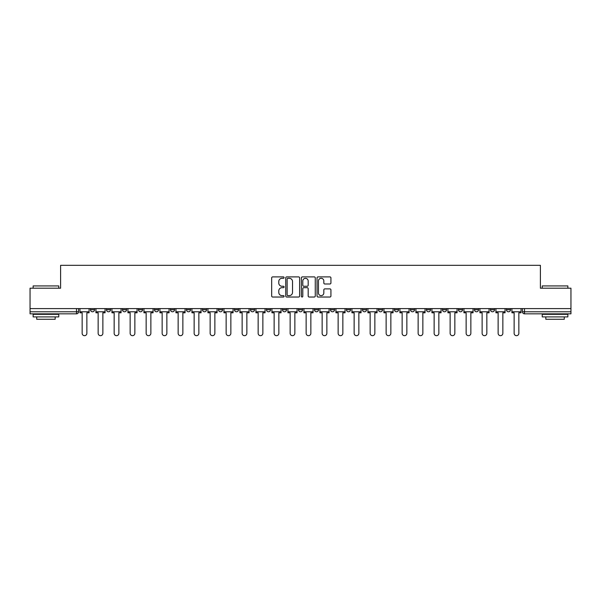 <?xml version="1.0" encoding="UTF-8"?>
<svg xmlns="http://www.w3.org/2000/svg" width="601" height="601" viewBox="0 0 601 601"><rect width="100%" height="100%" fill="white"/><g stroke="black" fill="none" stroke-linecap="round" stroke-linejoin="round"><path stroke-width="0.9" d="M284.093 277.602A0.706 0.706 0 0 0 283.387 276.896L272.689 276.896A1.007 1.007 0 0 0 271.682 277.902L271.682 296.023A1.007 1.007 0 0 0 272.689 297.029L283.387 297.029A0.706 0.706 0 0 0 284.093 296.323A0.706 0.706 0 0 0 283.387 295.617L282.004 295.617A3.223 3.223 0 0 1 278.781 292.402L278.781 290.892A3.223 3.223 0 0 1 282.004 287.669L283.387 287.669A0.706 0.706 0 0 0 284.093 286.962A0.706 0.706 0 0 0 283.387 286.256L282.004 286.256A3.223 3.223 0 0 1 278.781 283.033L278.781 281.523A3.223 3.223 0 0 1 282.004 278.308L283.387 278.308A0.706 0.706 0 0 0 284.093 277.602M506.44 308.598L506.44 309.733L510.542 309.733A2.051 2.051 0 0 1 508.491 311.784A2.051 2.051 0 0 1 506.44 309.733L506.44 308.598M410.445 308.598L410.445 309.733L414.547 309.733A2.051 2.051 0 0 1 412.496 311.784A2.051 2.051 0 0 1 410.445 309.733L410.445 308.598M394.444 308.598L394.444 309.733L398.546 309.733A2.051 2.051 0 0 1 396.495 311.784A2.051 2.051 0 0 1 394.444 309.733L394.444 308.598M378.442 308.598L378.442 309.733L382.552 309.733A2.051 2.051 0 0 1 380.493 311.784A2.051 2.051 0 0 1 378.442 309.733L378.442 308.598M346.446 308.598L346.446 309.733L350.548 309.733A2.051 2.051 0 0 1 348.497 311.784A2.051 2.051 0 0 1 346.446 309.733L346.446 308.598M314.451 309.733L314.451 308.598L314.451 309.733A2.051 2.051 0 0 0 316.502 311.784A2.051 2.051 0 0 1 314.451 309.733L318.553 309.733A2.051 2.051 0 0 1 316.502 311.784A2.051 2.051 0 0 0 318.553 309.733L318.553 308.598L318.553 309.733M298.449 309.733L298.449 308.598L298.449 309.733A2.051 2.051 0 0 0 300.5 311.784A2.051 2.051 0 0 1 298.449 309.733L302.551 309.733A2.051 2.051 0 0 1 300.5 311.784M282.447 309.733L282.447 308.598L282.447 309.733A2.051 2.051 0 0 0 284.498 311.784A2.051 2.051 0 0 1 282.447 309.733L286.549 309.733A2.051 2.051 0 0 1 284.498 311.784A2.051 2.051 0 0 0 286.549 309.733L286.549 308.598L286.549 309.733M266.453 308.598L266.453 309.733L270.555 309.733A2.051 2.051 0 0 1 268.504 311.784A2.051 2.051 0 0 1 266.453 309.733L266.453 308.598M250.452 308.598L250.452 309.733L254.554 309.733A2.051 2.051 0 0 1 252.503 311.784A2.051 2.051 0 0 1 250.452 309.733L250.452 308.598M234.45 308.598L234.45 309.733L238.552 309.733A2.051 2.051 0 0 1 236.501 311.784A2.051 2.051 0 0 1 234.45 309.733L234.45 308.598M218.448 309.733L218.448 308.598L218.448 309.733A2.051 2.051 0 0 0 220.507 311.784A2.051 2.051 0 0 1 218.448 309.733L222.558 309.733A2.051 2.051 0 0 1 220.507 311.784M186.453 309.733L186.453 308.598L186.453 309.733A2.051 2.051 0 0 0 188.504 311.784A2.051 2.051 0 0 1 186.453 309.733L190.555 309.733A2.051 2.051 0 0 1 188.504 311.784A2.051 2.051 0 0 0 190.555 309.733L190.555 308.598L190.555 309.733M170.451 309.733L170.451 308.598L170.451 309.733A2.051 2.051 0 0 0 172.502 311.784A2.051 2.051 0 0 1 170.451 309.733L174.553 309.733A2.051 2.051 0 0 1 172.502 311.784A2.051 2.051 0 0 0 174.553 309.733L174.553 308.598L174.553 309.733M154.457 309.733L154.457 308.598L154.457 309.733A2.051 2.051 0 0 0 156.508 311.784A2.051 2.051 0 0 1 154.457 309.733L158.559 309.733A2.051 2.051 0 0 1 156.508 311.784A2.051 2.051 0 0 0 158.559 309.733L158.559 308.598L158.559 309.733M138.455 309.733L138.455 308.598L138.455 309.733A2.051 2.051 0 0 0 140.506 311.784A2.051 2.051 0 0 1 138.455 309.733L142.557 309.733A2.051 2.051 0 0 1 140.506 311.784M122.454 309.733L122.454 308.598L122.454 309.733A2.051 2.051 0 0 0 124.505 311.784A2.051 2.051 0 0 1 122.454 309.733L126.556 309.733A2.051 2.051 0 0 1 124.505 311.784A2.051 2.051 0 0 0 126.556 309.733L126.556 308.598L126.556 309.733M106.46 309.733L106.46 308.598L106.46 309.733A2.051 2.051 0 0 0 108.511 311.784A2.051 2.051 0 0 1 106.46 309.733L110.561 309.733A2.051 2.051 0 0 1 108.511 311.784A2.051 2.051 0 0 0 110.561 309.733L110.561 308.598L110.561 309.733M329.919 283.995A1.007 1.007 0 0 0 330.926 282.988L330.926 277.902A1.007 1.007 0 0 0 329.919 276.896L318.042 276.896A1.007 1.007 0 0 0 317.035 277.902L317.035 296.023A1.007 1.007 0 0 0 318.042 297.029L329.919 297.029A1.007 1.007 0 0 0 330.926 296.023L330.926 289.885A1.007 1.007 0 0 0 329.919 288.878L324.84 288.878A1.007 1.007 0 0 0 323.834 289.885L323.834 292.927A2.689 2.689 0 0 1 321.137 295.617A2.689 2.689 0 0 1 318.447 292.927L318.447 280.998A2.689 2.689 0 0 1 321.137 278.308A2.689 2.689 0 0 1 323.834 280.998L323.834 282.988A1.007 1.007 0 0 0 324.84 283.995L329.919 283.995M30.05 308.598L30.05 288.195L60.611 288.195L60.611 265.319L540.389 265.319L540.389 288.195L570.95 288.195L570.95 308.598L30.05 308.598L30.05 311.784L78.558 311.784L78.558 308.598M299.621 277.902A1.007 1.007 0 0 0 298.614 276.896L286.737 276.896A1.007 1.007 0 0 0 285.73 277.902L285.73 296.023A1.007 1.007 0 0 0 286.737 297.029L298.614 297.029A1.007 1.007 0 0 0 299.621 296.023L299.621 277.902M302.386 276.896L314.263 276.896A1.007 1.007 0 0 1 315.27 277.902L315.27 296.023A1.007 1.007 0 0 1 314.263 297.029L309.184 297.029A1.007 1.007 0 0 1 308.178 296.023L308.178 288.675A1.007 1.007 0 0 0 307.171 287.669L303.798 287.669A1.007 1.007 0 0 0 302.791 288.675L302.791 296.323A0.706 0.706 0 0 1 302.085 297.029A0.706 0.706 0 0 1 301.379 296.323L301.379 277.902A1.007 1.007 0 0 1 302.386 276.896M522.442 308.598L522.442 311.784L570.95 311.784L570.95 313.835L524.493 313.835A2.051 2.051 0 0 1 522.442 311.784L522.442 308.598M570.95 308.598L570.95 311.784M78.558 311.784A2.051 2.051 0 0 1 76.507 313.835L30.05 313.835L30.05 311.784M510.542 308.598L510.542 309.733L510.542 308.598M494.54 308.598L494.54 309.733A2.051 2.051 0 0 1 492.489 311.784A2.051 2.051 0 0 1 490.439 309.733L494.54 309.733M490.439 308.598L490.439 309.733M478.546 308.598L478.546 309.733A2.051 2.051 0 0 1 476.495 311.784A2.051 2.051 0 0 1 474.444 309.733L478.546 309.733M474.444 308.598L474.444 309.733M462.545 308.598L462.545 309.733A2.051 2.051 0 0 1 460.494 311.784A2.051 2.051 0 0 1 458.443 309.733L462.545 309.733M458.443 308.598L458.443 309.733M446.543 308.598L446.543 309.733A2.051 2.051 0 0 1 444.492 311.784A2.051 2.051 0 0 1 442.441 309.733L446.543 309.733M442.441 308.598L442.441 309.733M430.549 308.598L430.549 309.733A2.051 2.051 0 0 1 428.498 311.784A2.051 2.051 0 0 1 426.447 309.733L430.549 309.733M426.447 308.598L426.447 309.733M414.547 308.598L414.547 309.733A2.051 2.051 0 0 1 412.496 311.784M398.546 308.598L398.546 309.733M382.552 309.733L382.552 308.598L382.552 309.733A2.051 2.051 0 0 1 380.493 311.784M366.55 308.598L366.55 309.733A2.051 2.051 0 0 1 364.499 311.784A2.051 2.051 0 0 1 362.448 309.733A2.051 2.051 0 0 0 364.499 311.784A2.051 2.051 0 0 0 366.55 309.733L362.448 309.733L362.448 308.598M350.548 309.733L350.548 308.598L350.548 309.733A2.051 2.051 0 0 1 348.497 311.784M334.547 308.598L334.547 309.733A2.051 2.051 0 0 1 332.496 311.784A2.051 2.051 0 0 1 330.445 309.733A2.051 2.051 0 0 0 332.496 311.784M330.445 308.598L330.445 309.733L334.547 309.733M302.551 308.598L302.551 309.733L302.551 308.598M270.555 309.733L270.555 308.598L270.555 309.733A2.051 2.051 0 0 1 268.504 311.784M254.554 309.733L254.554 308.598L254.554 309.733A2.051 2.051 0 0 1 252.503 311.784M238.552 309.733L238.552 308.598L238.552 309.733A2.051 2.051 0 0 1 236.501 311.784M222.558 308.598L222.558 309.733L222.558 308.598M206.556 309.733L206.556 308.598L206.556 309.733A2.051 2.051 0 0 1 204.505 311.784A2.051 2.051 0 0 1 202.454 309.733L206.556 309.733A2.051 2.051 0 0 1 204.505 311.784M202.454 308.598L202.454 309.733M142.557 308.598L142.557 309.733L142.557 308.598M94.56 308.598L94.56 309.733A2.051 2.051 0 0 1 92.509 311.784A2.051 2.051 0 0 1 90.458 309.733A2.051 2.051 0 0 0 92.509 311.784A2.051 2.051 0 0 0 94.56 309.733L94.56 308.598M90.458 308.598L90.458 309.733L94.56 309.733M287.841 278.308A0.706 0.706 0 0 0 287.135 279.007L287.135 294.918A0.706 0.706 0 0 0 287.841 295.617L289.299 295.617A3.223 3.223 0 0 0 292.522 292.402L292.522 281.523A3.223 3.223 0 0 0 289.299 278.308L287.841 278.308M308.178 281.05A2.689 2.689 0 0 0 305.481 278.353A2.689 2.689 0 0 0 302.791 281.05L302.791 285.25A1.007 1.007 0 0 0 303.798 286.256L307.171 286.256A1.007 1.007 0 0 0 308.178 285.25L308.178 281.05M79.948 311.784L79.948 312.805L82.149 312.805L82.149 333.322A2.359 2.359 0 0 0 84.508 335.681A2.359 2.359 0 0 0 86.867 333.322L86.867 312.805L89.076 312.805L89.076 311.784L79.948 311.784L79.948 308.598M89.076 311.784L89.076 308.598M95.942 311.784L95.942 312.805L98.151 312.805L98.151 333.322A2.359 2.359 0 0 0 100.51 335.681A2.359 2.359 0 0 0 102.869 333.322L102.869 312.805L105.07 312.805L105.07 311.784L95.942 311.784L95.942 308.598M105.07 311.784L105.07 308.598M111.944 311.784L111.944 312.805L114.152 312.805L114.152 333.322A2.359 2.359 0 0 0 116.511 335.681A2.359 2.359 0 0 0 118.87 333.322L118.87 312.805L121.071 312.805L121.071 311.784L111.944 311.784L111.944 308.598M121.071 311.784L121.071 308.598M127.945 311.784L127.945 312.805L130.147 312.805L130.147 333.322A2.359 2.359 0 0 0 132.505 335.681A2.359 2.359 0 0 0 134.864 333.322L134.864 312.805L137.073 312.805L137.073 311.784L127.945 311.784L127.945 308.598M137.073 311.784L137.073 308.598M143.939 311.784L143.939 312.805L146.148 312.805L146.148 333.322A2.359 2.359 0 0 0 148.507 335.681A2.359 2.359 0 0 0 150.866 333.322L150.866 312.805L153.067 312.805L153.067 311.784L143.939 311.784L143.939 308.598M153.067 311.784L153.067 308.598M159.941 311.784L159.941 312.805L162.15 312.805L162.15 333.322A2.359 2.359 0 0 0 164.509 335.681A2.359 2.359 0 0 0 166.868 333.322L166.868 312.805L169.069 312.805L169.069 311.784L159.941 311.784L159.941 308.598M169.069 311.784L169.069 308.598M33.13 285.933L58.77 285.933L33.13 285.933L33.13 288.195M58.77 316.907L33.13 316.907L33.13 314.346L58.77 314.346L58.77 316.907M55.179 316.907L55.179 319.266L36.714 319.266L36.714 316.907M542.23 285.933L567.87 285.933L542.23 285.933L542.23 288.195M567.87 316.907L542.23 316.907L542.23 314.346L567.87 314.346L567.87 316.907M564.286 316.907L564.286 319.266L545.821 319.266L545.821 316.907M175.943 311.784L175.943 312.805L178.144 312.805L178.144 333.322A2.359 2.359 0 0 0 180.503 335.681A2.359 2.359 0 0 0 182.862 333.322L182.862 312.805L185.07 312.805L185.07 311.784L175.943 311.784L175.943 308.598M185.07 311.784L185.07 308.598M191.937 311.784L191.937 312.805L194.146 312.805L194.146 333.322A2.359 2.359 0 0 0 196.504 335.681A2.359 2.359 0 0 0 198.863 333.322L198.863 312.805L201.072 312.805L201.072 311.784L191.937 311.784L191.937 308.598M201.072 311.784L201.072 308.598M207.938 311.784L207.938 312.805L210.147 312.805L210.147 333.322A2.359 2.359 0 0 0 212.506 335.681A2.359 2.359 0 0 0 214.865 333.322L214.865 312.805L217.066 312.805L217.066 311.784L207.938 311.784L207.938 308.598M217.066 311.784L217.066 308.598M223.94 311.784L223.94 312.805L226.141 312.805L226.141 333.322A2.359 2.359 0 0 0 228.5 335.681A2.359 2.359 0 0 0 230.859 333.322L230.859 312.805L233.068 312.805L233.068 311.784L223.94 311.784L223.94 308.598M233.068 311.784L233.068 308.598M239.942 311.784L239.942 312.805L242.143 312.805L242.143 333.322A2.359 2.359 0 0 0 244.502 335.681A2.359 2.359 0 0 0 246.861 333.322L246.861 312.805L249.069 312.805L249.069 311.784L239.942 311.784L239.942 308.598M249.069 311.784L249.069 308.598M255.936 311.784L255.936 312.805L258.145 312.805L258.145 333.322A2.359 2.359 0 0 0 260.503 335.681A2.359 2.359 0 0 0 262.862 333.322L262.862 312.805L265.064 312.805L265.064 311.784L255.936 311.784L255.936 308.598M265.064 311.784L265.064 308.598M271.937 311.784L271.937 312.805L274.139 312.805L274.139 333.322A2.359 2.359 0 0 0 276.498 335.681A2.359 2.359 0 0 0 278.856 333.322L278.856 312.805L281.065 312.805L281.065 311.784L271.937 311.784L271.937 308.598M281.065 311.784L281.065 308.598M287.939 311.784L287.939 312.805L290.14 312.805L290.14 333.322A2.359 2.359 0 0 0 292.499 335.681A2.359 2.359 0 0 0 294.858 333.322L294.858 312.805L297.067 312.805L297.067 311.784L287.939 311.784L287.939 308.598M297.067 311.784L297.067 308.598M303.933 311.784L303.933 312.805L306.142 312.805L306.142 333.322A2.359 2.359 0 0 0 308.501 335.681A2.359 2.359 0 0 0 310.86 333.322L310.86 312.805L313.061 312.805L313.061 311.784L303.933 311.784L303.933 308.598M313.061 311.784L313.061 308.598M319.935 311.784L319.935 312.805L322.144 312.805L322.144 333.322A2.359 2.359 0 0 0 324.502 335.681A2.359 2.359 0 0 0 326.861 333.322L326.861 312.805L329.063 312.805L329.063 311.784L319.935 311.784L319.935 308.598M329.063 311.784L329.063 308.598M335.936 311.784L335.936 312.805L338.138 312.805L338.138 333.322A2.359 2.359 0 0 0 340.497 335.681A2.359 2.359 0 0 0 342.855 333.322L342.855 312.805L345.064 312.805L345.064 311.784L335.936 311.784L335.936 308.598M345.064 311.784L345.064 308.598M351.931 311.784L351.931 312.805L354.139 312.805L354.139 333.322A2.359 2.359 0 0 0 356.498 335.681A2.359 2.359 0 0 0 358.857 333.322L358.857 312.805L361.058 312.805L361.058 311.784L351.931 311.784L351.931 308.598M361.058 311.784L361.058 308.598M367.932 311.784L367.932 312.805L370.141 312.805L370.141 333.322A2.359 2.359 0 0 0 372.5 335.681A2.359 2.359 0 0 0 374.859 333.322L374.859 312.805L377.06 312.805L377.06 311.784L367.932 311.784L367.932 308.598M377.06 311.784L377.06 308.598M383.934 311.784L383.934 312.805L386.135 312.805L386.135 333.322A2.359 2.359 0 0 0 388.494 335.681A2.359 2.359 0 0 0 390.853 333.322L390.853 312.805L393.062 312.805L393.062 311.784L383.934 311.784L383.934 308.598M393.062 311.784L393.062 308.598M399.928 311.784L399.928 312.805L402.137 312.805L402.137 333.322A2.359 2.359 0 0 0 404.496 335.681A2.359 2.359 0 0 0 406.854 333.322L406.854 312.805L409.063 312.805L409.063 311.784L399.928 311.784L399.928 308.598M409.063 311.784L409.063 308.598M415.93 311.784L415.93 312.805L418.138 312.805L418.138 333.322A2.359 2.359 0 0 0 420.497 335.681A2.359 2.359 0 0 0 422.856 333.322L422.856 312.805L425.057 312.805L425.057 311.784L415.93 311.784L415.93 308.598M425.057 311.784L425.057 308.598M431.931 311.784L431.931 312.805L434.132 312.805L434.132 333.322A2.359 2.359 0 0 0 436.491 335.681A2.359 2.359 0 0 0 438.85 333.322L438.85 312.805L441.059 312.805L441.059 311.784L431.931 311.784L431.931 308.598M441.059 311.784L441.059 308.598M447.933 311.784L447.933 312.805L450.134 312.805L450.134 333.322A2.359 2.359 0 0 0 452.493 335.681A2.359 2.359 0 0 0 454.852 333.322L454.852 312.805L457.06 312.805L457.06 311.784L447.933 311.784L447.933 308.598M457.06 311.784L457.06 308.598M463.927 311.784L463.927 312.805L466.136 312.805L466.136 333.322A2.359 2.359 0 0 0 468.495 335.681A2.359 2.359 0 0 0 470.853 333.322L470.853 312.805L473.055 312.805L473.055 311.784L463.927 311.784L463.927 308.598M473.055 311.784L473.055 308.598M479.929 311.784L479.929 312.805L482.13 312.805L482.13 333.322A2.359 2.359 0 0 0 484.489 335.681A2.359 2.359 0 0 0 486.848 333.322L486.848 312.805L489.056 312.805L489.056 311.784L479.929 311.784L479.929 308.598M489.056 311.784L489.056 308.598M495.93 311.784L495.93 312.805L498.131 312.805L498.131 333.322A2.359 2.359 0 0 0 500.49 335.681A2.359 2.359 0 0 0 502.849 333.322L502.849 312.805L505.058 312.805L505.058 311.784L495.93 311.784L495.93 308.598M505.058 311.784L505.058 308.598M511.924 311.784L511.924 312.805L514.133 312.805L514.133 333.322A2.359 2.359 0 0 0 516.492 335.681A2.359 2.359 0 0 0 518.851 333.322L518.851 312.805L521.052 312.805L521.052 311.784L511.924 311.784L511.924 308.598M521.052 311.784L521.052 308.598M76.507 308.598L76.507 313.835M524.493 308.598L524.493 313.835M58.77 288.195L58.77 285.933M52.918 314.346L52.918 313.835M38.975 314.346L38.975 313.835M567.87 288.195L567.87 285.933M562.025 314.346L562.025 313.835M548.082 314.346L548.082 313.835"/></g></svg>
